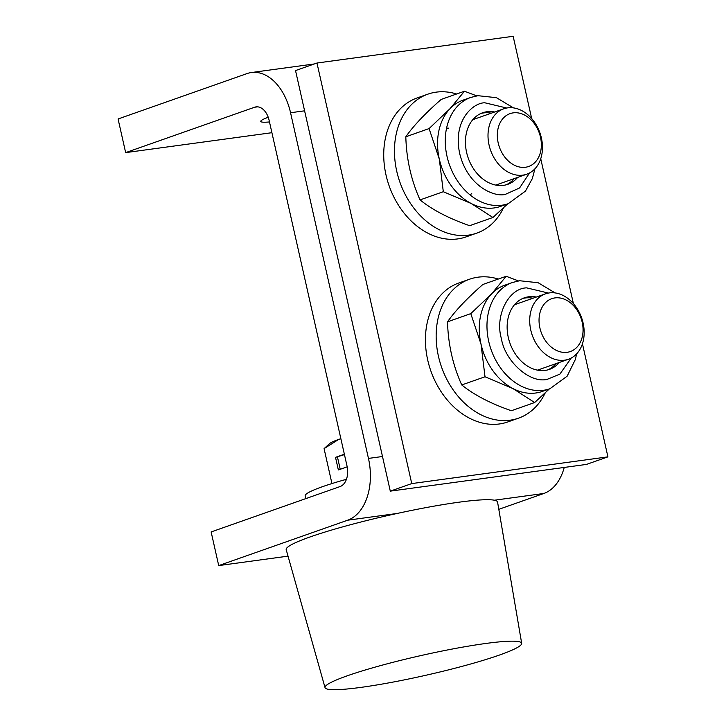 <?xml version="1.0" encoding="UTF-8"?>
<svg xmlns="http://www.w3.org/2000/svg" width="726" height="726" viewBox="0 0 726 726"><rect width="100%" height="100%" fill="white"/><g stroke="black" fill="none" stroke-linecap="round" stroke-linejoin="round"><path stroke-width="1.09" d="M382.493 456.5L368.454 458.415L290.554 112.739L304.593 110.824M494.37 500.214L543.838 493.48A52 33.705 -97.8 0 0 564.247 467.444M543.838 493.48L498.807 509.325M288.031 556.143L218.717 565.59L211.139 531.94L340.077 486.556A17.333 11.235 -97.8 0 0 347.01 465.965L269.11 120.289A17.333 11.235 -97.8 0 0 256.051 106.885A17.333 11.235 -97.8 0 0 254.599 107.239L125.652 152.623L118.075 118.973L247.012 73.589A52 33.705 82.2 0 1 251.368 72.536A52 33.705 82.2 0 1 290.554 112.739M218.717 565.59L347.663 520.206L397.131 513.463M368.454 458.415A52 33.705 82.2 0 1 347.663 520.206M269.482 121.941A38.995 3.929 -12.7 0 1 260.761 121.414A38.995 3.929 -12.7 0 1 268.23 117.258M125.652 152.623L271.905 132.695M582.443 343.779L607.925 456.863L411.751 483.589L316.972 63.026L513.155 36.3L531.686 118.556M540.743 158.731L573.395 303.604M316.972 63.026L295.527 70.576L390.298 491.139L411.751 483.589M607.925 456.863L586.481 464.413L390.298 491.139M340.866 438.676A43.333 4.365 167.3 0 0 338.706 439.411A43.333 4.365 167.3 0 0 329.613 443.595L324.077 448.623L331.945 483.561M344.369 454.222L335.512 457.335L338.352 469.949L347.191 466.845M340.875 438.74L338.706 439.411L324.077 448.623M344.451 454.612L335.512 457.335M337.472 457.071L340.231 469.295M360.985 687.377A100.787 10.155 -12.7 0 1 325.03 687.64A100.787 10.155 -12.7 0 1 380.034 665.751A100.787 10.155 -12.7 0 1 485.703 643.481A100.787 10.155 -12.7 0 1 521.676 643.327A100.787 10.155 -12.7 0 1 466.183 665.243A100.787 10.155 -12.7 0 1 360.985 687.377M521.676 643.327L497.564 502.047A108.328 10.908 167.3 0 0 458.896 502.21A108.328 10.908 167.3 0 0 345.322 526.141A108.328 10.908 167.3 0 0 286.207 549.673L325.03 687.64M517.665 177.398A37.915 28.623 -109.4 0 1 507.801 184.313A37.915 28.623 -109.4 0 1 466.609 152.451A37.915 28.623 -109.4 0 1 482.627 112.784A37.915 28.623 -109.4 0 1 494.642 112.004M491.293 113.183A37.915 28.623 70.6 0 0 480.975 113.447M429.084 128.584L449.893 108.809L464.468 91.231L441.208 99.417C425.273 113.347 413.475 125.798 405.816 136.778L429.084 128.584L439.303 159.058A56.329 42.525 70.6 0 0 471.228 203.507A56.329 42.525 70.6 0 0 500.513 206.402L508.218 203.688A56.329 42.525 -109.4 0 1 501.838 205.231A56.329 42.525 -109.4 0 1 447.016 156.344A56.329 42.525 -109.4 0 1 470.82 97.42L477.971 95.696L496.457 97.683L513.463 107.884M405.816 136.778C406.442 159.203 411.179 180.239 420.045 199.904L443.305 191.718L439.303 159.058A56.329 42.525 -109.4 0 1 449.893 108.809A56.329 42.525 -109.4 0 1 463.106 100.134L470.82 97.42M464.468 91.231L476.764 95.877M443.305 191.718L471.228 203.507L492.927 217.491L507.655 203.888M420.045 199.904C432.514 209.968 449.058 218.553 469.658 225.686L492.927 217.491M506.703 108.011L484.914 102.811C474.096 102.393 452.516 119.472 459.658 153.395C467.771 187.181 495.54 197.545 505.523 194.287L519.58 187.961L529.563 172.96M506.104 184.831A37.915 28.623 70.6 0 0 514.307 178.578M559.365 362.446A37.915 28.623 -109.4 0 1 549.509 369.362A37.915 28.623 -109.4 0 1 545.217 370.396A37.915 28.623 -109.4 0 1 509.035 340.322A37.915 28.623 -109.4 0 1 524.335 297.832A37.915 28.623 -109.4 0 1 528.628 296.798A37.915 28.623 -109.4 0 1 536.342 297.052M547.803 369.879A37.915 28.623 70.6 0 0 556.016 363.626M532.993 298.232A37.915 28.623 70.6 0 0 525.279 297.978A37.915 28.623 70.6 0 0 522.684 298.495M470.784 313.632L491.593 293.867A56.329 42.525 70.6 0 0 481.011 344.106L470.784 313.632L447.515 321.827C455.184 310.846 466.981 298.395 482.908 284.465L506.176 276.279L491.593 293.867A56.329 42.525 70.6 0 1 504.815 285.182L512.52 282.468A56.329 42.525 -109.4 0 0 489.796 345.585A56.329 42.525 -109.4 0 0 543.547 390.279A56.329 42.525 -109.4 0 0 549.927 388.737L542.213 391.45A56.329 42.525 -109.4 0 1 535.833 392.993A56.329 42.525 -109.4 0 1 512.928 388.564A56.329 42.525 -109.4 0 1 481.011 344.106L485.013 376.767L461.745 384.952C474.223 395.017 490.758 403.611 511.367 410.735L534.626 402.54L512.928 388.564L485.013 376.767M549.355 388.936L534.626 402.54M506.176 276.279L518.464 280.926M447.515 321.827C448.169 344.378 452.915 365.414 461.745 384.952M548.402 293.059L526.613 287.859C508.499 288.295 494.705 315.919 501.357 338.443C504.951 361.376 529.998 383.709 547.222 379.335L559.873 374.135L571.262 358.009M305.8 498.626L305.174 495.849A78 7.859 -12.7 0 1 346.429 479.305M540.489 137.178A28.015 21.154 -109.4 0 1 525.47 167.252A28.015 21.154 -109.4 0 1 498.199 142.94A28.015 21.154 -109.4 0 1 513.218 112.866A28.015 21.154 -109.4 0 1 540.489 137.178M541.387 137.94A34.666 26.163 -109.4 0 1 526.74 174.204A34.666 26.163 -109.4 0 1 489.079 145.064A34.666 26.163 -109.4 0 1 503.726 108.809A34.666 26.163 -109.4 0 1 541.387 137.94M567.178 352.301A28.015 21.154 -109.4 0 1 539.908 327.989A28.015 21.154 -109.4 0 1 554.918 297.914A28.015 21.154 -109.4 0 1 582.188 322.226A28.015 21.154 -109.4 0 1 567.178 352.301M564.519 360.196A34.666 26.163 -109.4 0 1 531.441 332.699A34.666 26.163 -109.4 0 1 545.426 293.858A34.666 26.163 -109.4 0 1 549.355 292.905A34.666 26.163 -109.4 0 1 582.433 320.411A34.666 26.163 -109.4 0 1 568.44 359.252A34.666 26.163 -109.4 0 1 564.519 360.196M545.19 392.947A73.662 55.603 -109.4 0 1 518.482 418.185A73.662 55.603 -109.4 0 1 510.133 420.191A73.662 55.603 -109.4 0 1 439.847 361.748A73.662 55.603 -109.4 0 1 469.568 279.211A73.662 55.603 -109.4 0 1 477.917 277.196A73.662 55.603 -109.4 0 1 498.308 279.047M469.568 279.211L458.841 282.986A73.662 55.603 70.6 0 0 429.12 365.523A73.662 55.603 70.6 0 0 499.415 423.966A73.662 55.603 70.6 0 0 507.755 421.951L518.482 418.185M503.481 207.899A73.662 55.603 -109.4 0 1 476.782 233.128A73.662 55.603 -109.4 0 1 468.433 235.142A73.662 55.603 -109.4 0 1 398.147 176.699A73.662 55.603 -109.4 0 1 427.868 94.162A73.662 55.603 -109.4 0 1 436.208 92.148A73.662 55.603 -109.4 0 1 456.609 93.999M427.868 94.162L417.141 97.937A73.662 55.603 70.6 0 0 387.421 180.475A73.662 55.603 70.6 0 0 457.707 238.918A73.662 55.603 70.6 0 0 466.056 236.903L476.782 233.128M470.085 194.931L471.737 193.561M448.732 128.157L446.572 128.13M257.539 106.84L254.599 107.239M251.368 72.536L314.304 63.961M534.917 168.822L532.358 178.542L525.452 191.119L508.218 203.688M549.927 388.737L567.151 376.177L575.409 359.379L576.616 353.871M555.163 292.932L538.157 282.732L519.671 280.744L512.52 282.468M495.794 185.094L526.74 174.204M472.771 119.699L503.726 108.809M514.471 304.748L545.426 293.858M537.494 370.142L568.44 359.252"/></g></svg>
